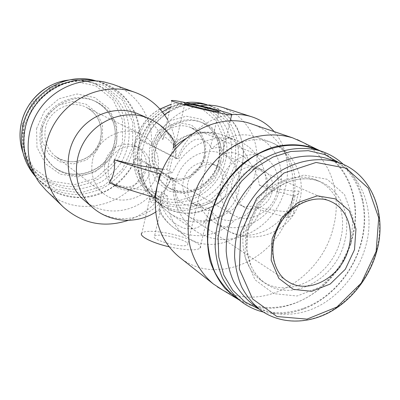 <?xml version="1.0" encoding="UTF-8"?>
<svg xmlns="http://www.w3.org/2000/svg" width="400" height="400" viewBox="0 0 400 400"><rect width="100%" height="100%" fill="white"/><g stroke="black" fill="none" stroke-linecap="round" stroke-linejoin="round"><path stroke-width="0.3" stroke-dasharray="2 1.5" d="M155.62 212.095L159.11 209.69L161.63 192.1L167.205 195.635C167.235 213.41 173.57 227.055 186.21 236.575C210.105 254.535 248.27 239.99 260.895 209.995L254.17 206.43C248.805 213.58 242.41 218.065 234.985 219.885C225.465 221.995 217.42 218.89 210.85 210.565L209.7 208.98C208.47 212.705 204.88 210.73 198.93 203.045C192.355 207.585 185.76 206.775 179.15 200.62C174.945 193.905 173.28 186.57 174.165 178.62L172.775 178.225C171.68 201.5 179.385 219.14 195.885 231.15C219.45 247.24 253.67 238.93 272.55 214.36C291.645 189.965 292.825 153.15 274.135 131.595M162.83 169.205L166.775 169.595L173.29 147.845M166.775 169.595L172.455 172.765L160.835 173.985M148.75 118.45C160.495 123.765 168.79 132.415 173.63 144.41L173.42 145.33C181.805 136.55 192.76 132.33 206.28 132.66C218.85 134.52 224.62 139.915 223.59 148.855L222.67 154.4L224.355 153.785C233.685 150.945 241.935 153.585 249.095 161.695C254.605 168.075 258.03 175.92 259.37 185.23L266.2 188.475C267.535 167.66 256.275 147.875 238.085 140.94C215.25 131.255 183.86 145.88 172.455 172.765M179.425 257.2C213.915 285.65 271.055 262.495 287.355 217.575L260.895 209.995M167.205 195.635L155.445 197.66M198.93 203.045C202.19 211.44 207.355 217.885 214.425 222.38C234.735 235.245 264.35 223.685 275.94 199.575C287.965 175.675 279.005 145.095 256.305 136.94C240.5 131.9 225.635 135.85 211.705 148.795C209.065 142 200.85 136.49 193.125 140.505C186.265 144.935 181.465 151.05 178.71 158.86L175.315 158.26C175.95 150.845 175.075 144.05 172.695 137.875C169.18 131.815 166.165 131.55 163.65 137.075L162.8 139.675C163.705 135.365 167.245 137.25 173.42 145.33M211.705 148.795C220.195 146.045 223.85 147.915 222.67 154.4M200.135 105.77C179.905 108.64 160.555 124.81 152.685 145.925L177.315 158.475L178.71 158.86M152.685 145.925L144.69 141.265L139.79 140.365L151.345 145.68L175.89 158.225L175.315 158.26M172.775 178.225L148.545 164.315L140.705 159.095L135.805 158.25L147.205 164.09C133.38 204.72 76.615 221.35 46.045 190.325M174.165 178.62L170.77 178.06C167.3 191.045 149.89 207.135 149.93 197.575L150.115 195.64C148.49 202.4 151.965 204.405 160.535 201.655L160.215 203.065C142.19 221.52 111.48 224.24 92.73 207.625M147.205 164.09L171.35 177.99L170.77 178.06M149.93 197.575L141.9 232.99C144.285 231.14 150.35 230.82 160.1 232.03C180.395 234.46 205.405 244.425 199.965 248.33C195.61 250.785 185.335 250.28 169.15 246.81M209.7 208.98L207.765 215.485C204.145 226.205 196.225 230.45 184.005 228.215C171.73 223.37 163.905 214.515 160.535 201.655M140.705 159.095C139.935 177.03 145.56 191.445 157.57 202.35C168.08 210.73 181.165 214.415 194.555 213.01C203.41 211.175 211.71 207.63 219.445 202.37C226.63 196.255 232.55 189.01 237.205 180.63C240.98 171.815 243.08 162.685 243.515 153.245C242.935 143.885 240.645 135.135 236.655 126.985C231.74 119.44 225.505 113.335 217.95 108.665L205.455 104.25L217.34 106.095M190.875 103.71C183.42 104.59 176.3 107.085 169.52 111.18M164.395 114.705C155.505 121.655 148.94 130.505 144.69 141.265M135.805 158.25C128.215 177.8 110.375 192.96 89.87 196.83C67.61 200.16 49.24 193.06 34.75 175.545L39.77 183.18M103.75 81.84L94.705 80.65C122.645 85.575 142.16 112.75 139.79 140.365M25.165 129.275C31.375 93.7 72.565 70.645 103.695 83.555C112.715 87.565 120.505 93.175 127.07 100.38L134.61 112.695C138.055 121.815 139.645 131.29 139.385 141.12C138.05 150.885 134.97 160.105 130.15 168.78C124.43 176.905 117.44 183.71 109.19 189.205C100.4 193.76 91.11 196.495 81.32 197.41C71.5 197.195 62.125 195.04 53.185 190.945L41.31 182.37C27.035 168.035 21.655 150.335 25.165 129.275M241.525 167.785C248.235 141.855 234.875 113.515 210.765 106.01C187.905 98.285 159.125 111.615 147.11 136.565C134.89 161.42 142.135 192.205 162.205 205.455C190.435 225.61 234.03 203.725 241.525 167.785M164.745 235.555C176.37 236.925 190.61 242.63 187.545 244.82C184.12 248.825 149.51 239.655 154.52 236.1C155.86 235.07 159.265 234.885 164.745 235.555M112.905 84.35C137.95 93.205 153.665 119.475 151.345 145.68M171.35 177.99C163.02 198.42 148.665 212.54 128.285 220.35M167.585 119.72C174.195 131.575 176.96 144.405 175.89 158.225M173.63 144.41L174.32 141.915M159.11 209.69L160.215 203.065M109.17 182.845C129.29 188.06 146.775 191.145 161.63 192.1M150.115 195.64C132.66 213.805 102.485 216.5 84.095 200.19M138.315 113.965C149.93 119.225 158.095 127.795 162.8 139.675M95.67 80.78L100.13 82.225C109.05 86.19 116.765 91.735 123.265 98.855L130.735 111.025C134.15 120.04 135.735 129.4 135.49 139.11C134.18 148.755 131.145 157.865 126.38 166.43C120.73 174.45 113.825 181.165 105.665 186.58C96.975 191.075 87.79 193.765 78.11 194.65C68.4 194.42 59.125 192.28 50.29 188.225L38.545 179.74L35.285 176.36M23.605 127.315L34.415 103.335L54.425 86.39L79.22 79.985L103.53 85.13L122.52 100.355L132.76 122.355L132.645 146.825L122.395 169.29L103.895 185.685L80.41 192.93L56.235 189.37L36.1 175.29L24.295 153.135L23.605 127.315M41.79 130.57C46.045 106.32 74.955 91.25 95.75 101.575C116.085 110.62 123.17 137.875 110.98 156.82C99.2 176.02 71.355 181.64 54.265 167.305C43.49 157.725 39.33 145.48 41.79 130.57M23.735 126.29C29.47 93.305 67.89 72.115 96.775 84.475L108.53 90.91C115.435 96.65 120.925 103.505 125.005 111.475C131.825 128.03 130.18 147.345 120.85 162.98C115.595 170.43 109.18 176.675 101.605 181.715C93.54 185.905 85.01 188.43 76.015 189.29C62.135 189.225 49.84 184.705 39.14 175.73C25.615 162.43 20.48 145.95 23.735 126.29M42.065 127.45L47.965 114.385L58.85 105.095L72.435 101.47L85.915 104.145L96.61 112.46L102.5 124.675L102.555 138.38L96.825 150.98L86.4 160.105L73.22 163.99L59.78 161.795L48.735 153.83L42.365 141.57L42.065 127.45M232.06 114.615C209.27 116.2 186.36 134.255 177.315 158.475M148.545 164.315C147.6 183.545 153.52 198.965 166.3 210.57L170.71 213.975C182.33 221.04 194.95 223.425 208.575 221.125C217.33 218.75 225.49 214.79 233.06 209.25C240.095 202.935 245.93 195.57 250.565 187.165C258.665 169.765 259.195 149.605 251.715 133.08C247.335 125.195 241.635 118.57 234.6 113.205L222.755 107.485M259.37 185.23C278.34 189.45 291.52 191.395 298.905 191.075L293.74 211.55C286.275 212.29 273.085 210.585 254.17 206.43M205.365 156.96L205.695 144.14L200.795 132.78L191.525 125.125L179.635 122.76L167.485 126.285L157.575 135.06L151.975 147.31L151.84 160.49L157.14 171.885L166.71 179.235L178.575 181.17L190.395 177.425L199.92 168.8L205.365 156.96M162.295 111.905C131.15 130.315 128.705 181.52 156.925 198.2C183.12 216.615 223.31 196.48 230.155 163.34C236.275 139.47 223.93 113.4 201.77 106.315C188.64 102.165 175.63 103.935 162.75 111.615M220.635 162.57C224.855 145.895 216.565 127.84 201.53 122.385C186.16 116.39 166.35 125.135 158.235 142.005C149.95 158.8 155.265 179.755 169.405 188.185C187.995 200.27 215.825 185.88 220.635 162.57M235.08 165.155L235.865 142.29L227.4 121.87L211.005 107.88L189.65 103.36L167.57 109.595L149.425 125.575L139.185 147.995L139.025 172.025L148.79 192.575L166.16 205.55L187.45 208.685L208.465 201.73L225.345 186.24L235.08 165.155M162.31 111.92C130.7 132.58 129.105 185.185 158.15 202.72C186.12 222.695 229.29 201.12 236.665 165.585C243.275 139.95 229.99 111.92 206.105 104.485L205.23 104.21M185.735 102.635L177.98 104.28L170.43 107.175M266.2 188.475L293.55 195.97L288.085 217.685L287.355 217.575L290.815 206.845L292.82 195.85C296.775 164.415 280.03 133.295 251.675 124.005M222.42 289.91C263.525 312.92 321.575 278.045 333.265 227.61C342.415 193.875 330.265 157.215 302.535 142.21M239.42 300.13C280.29 325.02 340.275 289.48 352.42 237.725C362.025 202.9 349.25 165.17 320.37 150.885M233.075 295.19C252.485 310.155 279.585 311.31 302.94 299.635C326.295 287.83 344.955 264.095 352.005 237.665C362.515 200.07 346.195 159.36 312.77 148.26M263.295 312.035C276.445 315.07 289.775 314.095 303.28 309.11C330.645 299.05 353.645 272.35 361.465 242.31C365.3 227.67 365.72 213.405 362.725 199.52C359.54 185.48 353.09 173.775 343.375 164.405M259.51 309.37C273.93 314.13 288.775 313.705 304.035 308.105C330.845 298.265 353.4 272.08 361.065 242.63C364.825 228.28 365.235 214.3 362.295 200.695C358.665 184.85 350.93 172.18 339.075 162.685M340.47 239.715C347.34 214.795 337.145 188.255 316.13 179.995C294.535 170.875 264.665 183.91 250.8 209.725C236.72 235.425 242.085 267.57 261.505 280.7C288.31 300.46 331.995 276.545 340.47 239.715M250.96 302.845C269.71 317.02 295.805 317.815 318.345 306.27C340.875 294.6 358.93 271.45 365.85 245.76C376.13 209.3 360.82 169.995 328.94 159.08M293.55 195.97L295.055 195.55C298.29 194.465 299.57 192.975 298.905 191.075M288.085 217.685L289.625 217.11C292.94 215.65 294.31 213.8 293.74 211.55M108.395 164.84C111.08 150.48 128.48 141.695 140.08 148.535C150.415 154.01 153.545 168.72 146.85 179.205C140.34 189.805 125.675 193.46 116.205 186.575C109.415 181.235 106.815 173.99 108.395 164.84M104.96 162.58C107.605 148.39 124.81 139.73 136.305 146.5C146.535 151.92 149.655 166.47 143.04 176.83C136.605 187.295 122.09 190.89 112.71 184.07C105.99 178.785 103.405 171.62 104.96 162.58M92.495 160.5C96.595 138.345 123.075 124.55 141.26 134.37C158.3 142.615 163.69 166.285 152.985 183.035C142.605 199.985 118.825 205.58 103.895 193.86C93.91 185.465 90.11 174.345 92.495 160.5M277.26 191.335C281.08 176.795 274.54 161.255 262.085 156.425C248.89 150.925 231.3 158.9 223.935 174.14C216.415 189.3 220.91 208.02 233.325 215.04C249.125 224.85 272.79 211.725 277.26 191.335M267.17 189.65C269.065 179.455 266 172.19 257.97 167.855C249.59 164.11 238.275 169.135 233.575 178.855C228.775 188.525 231.745 200.51 239.835 204.815C249.75 210.645 264.39 202.385 267.17 189.65M272.105 192.005C274.035 181.695 270.955 174.355 262.865 169.99C254.42 166.215 242.995 171.305 238.245 181.135C233.385 190.92 236.365 203.03 244.515 207.37C254.51 213.24 269.285 204.875 272.105 192.005M222.535 187.07C224.455 176.475 221.19 168.755 212.73 163.905C203.675 159.48 191.195 164.255 185.745 174.44C180.185 184.56 182.985 197.62 191.63 202.805C202.63 210.045 219.595 201.235 222.535 187.07M227.305 189.57C229.26 178.85 225.975 171.045 217.445 166.15C208.305 161.685 195.695 166.535 190.18 176.84C184.545 187.09 187.36 200.3 196.08 205.53C207.18 212.835 224.315 203.895 227.305 189.57M238.555 191.4C242.495 175.98 235.515 159.45 222.135 153.78C207.755 147.295 188.25 155.015 179.62 171.115C170.83 187.13 174.995 207.685 188.275 216.205C205.935 228.58 233.74 214.39 238.555 191.4M159.31 208.945C162.645 216.87 167.61 223.215 174.2 227.975C191.945 241.02 218.56 236.975 234.985 219.885M249.095 161.695C244.49 149.235 236.23 140.525 224.325 135.565C211.875 130.93 199.12 131.9 186.07 138.475M40.57 129.715C44.8 105.6 73.55 90.62 94.25 100.895C114.49 109.9 121.56 137.015 109.43 155.855C97.715 174.95 70.01 180.52 52.995 166.25C42.275 156.72 38.13 144.54 40.57 129.715M36.565 128.59L44.445 111.145L58.98 98.77L77.065 93.99L94.915 97.62L108.985 108.7L116.67 124.875L116.67 142.97L109.095 159.595L95.365 171.68L77.99 176.91L60.21 174.135L45.525 163.67L37 147.41L36.565 128.59M68.87 80.035C77.36 79.12 85.495 80.145 93.26 83.12C105.605 88.44 115.39 97.88 121.2 109.795C127.965 126.155 126.36 145.235 117.145 160.665C111.955 168.02 105.62 174.18 98.13 179.155C90.155 183.28 81.725 185.76 72.835 186.6C59.105 186.515 46.955 182.035 36.37 173.16C30.28 167.465 25.81 160.6 22.96 152.555M22.26 124.315L32.135 102.405L50.43 86.92L73.16 81.055L95.5 85.75L113.02 99.71L122.525 119.91L122.485 142.4L113.08 163.04L96.045 178.065L74.425 184.635L52.2 181.27L33.715 168.275L22.895 147.94L22.26 124.315M210.85 210.565C214.18 218.975 219.39 225.43 226.47 229.93C247.225 243.075 277.555 231.04 289.51 206.21C301.905 181.595 292.895 150.165 269.7 141.825C253.74 136.72 238.625 140.705 224.355 153.785M223.43 160.615L224.085 139.575L216.19 120.79L201.01 107.945L181.325 103.805L161.025 109.52L144.39 124.14L135.025 144.665L134.905 166.69L143.895 185.585L159.9 197.58L179.53 200.55L198.925 194.23L214.49 180.015L223.43 160.615M159.95 109.12C127.725 126.25 124.17 178.61 152.885 195.52C178.83 213.765 218.62 193.92 225.355 161.16C231.385 137.565 219.115 111.785 197.165 104.765L185.825 102.625M185.635 102.615L178.345 102.88L171.065 104.355M219.955 161.51L220.46 144.605L214.1 129.58L201.935 119.39L186.23 116.195L170.095 120.84L156.89 132.52L149.425 148.85L149.26 166.385L156.32 181.48L169.01 191.125L184.68 193.57L200.235 188.535L212.76 177.12L219.955 161.51M218.61 161.63C222.805 145.04 214.535 127.07 199.565 121.64C184.255 115.67 164.535 124.36 156.465 141.14C148.23 157.845 153.525 178.695 167.61 187.09C186.125 199.13 213.835 184.825 218.61 161.63M344.615 241.815C351.555 216.695 341.35 189.97 320.22 181.665C298.51 172.495 268.43 185.66 254.45 211.705C240.245 237.625 245.61 270.02 265.135 283.215C292.085 303.085 336.04 278.92 344.615 241.815M351.095 243.7L352.92 217.535L344.51 194.55L327.085 179.25L303.72 175.035L279.015 183.265L258.245 202.605L246.01 229.01L244.945 256.71L255.025 279.78L273.77 293.655L297.115 296.005L320.465 286.87L339.58 268.275L351.095 243.7M259.615 309.45C278.61 323.815 305.075 324.505 327.955 312.665C350.83 300.695 369.195 277.08 376.3 250.915C386.84 213.78 371.49 173.79 339.2 162.73M45.42 128.385C48.615 110.115 70.72 99.01 86.27 107.36C100.825 114.39 105.785 134.205 96.89 148.025C88.275 162.02 68.13 166.255 55.4 156.25C46.885 149.105 43.555 139.815 45.42 128.385M204.17 157.04C206.52 143.145 201.895 133.25 190.285 127.36C178.72 122.55 163.67 129.01 157.58 141.685C151.35 154.3 155.53 170.12 166.41 176.285C180.26 184.88 200.665 174.23 204.17 157.04M222.135 153.78L330.75 201.505C313.8 193.82 289.885 204.22 278.785 224.905C267.5 245.485 271.825 271.205 287.51 281.225L188.275 216.205M158.775 210.435C162.585 217.445 167.725 223.295 174.2 227.975L186.21 236.575M174.165 142.42C189.75 131.56 206.47 129.275 224.325 135.565L238.085 140.94M171.95 100.46L163.65 137.075M230.23 120.89L223.59 148.855M207.765 215.485L199.965 248.33M103.695 83.555L100.13 82.225M41.31 182.37L38.545 179.74M95.75 101.575L94.25 100.895C111.165 109.385 121 128.39 111.695 151.29C101.615 173.61 71.12 181.615 52.995 166.25L54.265 167.305M96.775 84.475L93.26 83.12C85.54 80.165 77.46 79.125 69.025 80.005M39.14 175.73L36.37 173.16C30.32 167.5 25.86 160.685 23 152.715M170.71 213.975L195.885 231.15M214.425 222.38L226.47 229.93C249.685 244.89 284.005 235.26 296.38 209.57C309.215 184.105 295.855 150.985 269.7 141.825L256.305 136.94M157.57 202.35L166.3 210.57M201.77 106.315L197.165 104.765L185.88 102.62M185.57 102.605L178.315 102.86L171.08 104.305M159.895 109.065C127.62 126.13 124.04 178.49 152.885 195.52L156.925 198.2M201.53 122.385L199.565 121.64C214.085 126.85 222.555 144.53 218.345 161.38C215.315 176.29 200.73 188.095 193.575 189.575C184.355 192.545 175.7 191.72 167.61 187.09L169.405 188.185M158.15 202.72L162.205 205.455M206.105 104.485L210.765 106.01M362.295 200.695L362.725 199.52M304.035 308.105L303.28 309.11M261.505 280.7L265.135 283.215L260.945 279.86L257.145 275.85L253.795 271.185L250.985 265.875L246.805 249.5L248.12 230.21L256.685 208.99L271.425 191.77L285.37 183.03L292.815 180.37L300.195 178.965L307.305 178.775L314.005 179.71L320.22 181.665L316.13 179.995M295.055 195.55L289.625 217.11M184.835 103.745L154.52 236.1M218.85 111.71L187.545 244.82M140.08 148.535L136.305 146.5M116.205 186.575L112.71 184.07M141.26 134.37L86.27 107.36C90.875 109.805 94.585 113.22 97.41 117.605C100.66 124.31 102.58 128.67 100.155 140.455C97.81 146.575 94.275 151.71 89.545 155.855C85.65 158.515 81.445 160.38 76.92 161.44C69.29 162.505 62.12 160.775 55.4 156.25L103.895 193.86M262.085 156.425L190.285 127.36C194.505 129.115 197.93 131.94 200.565 135.845C204.455 142.04 205.59 149.04 203.96 156.84C201.78 167.525 191.725 176.215 186.125 177.68C179.165 180.115 172.595 179.65 166.41 176.285L233.325 215.04M239.835 204.815L244.515 207.37M257.97 167.855L262.865 169.99M191.63 202.805L196.08 205.53M212.73 163.905L217.445 166.15"/><path stroke-width="0.6" d="M302.535 142.21L292.665 137.86L251.675 124.005C219.05 111.805 174.975 134.905 160.835 173.985L157.27 185.71L155.445 197.66C154.22 223.11 162.215 242.955 179.425 257.2L213.39 284.005L222.42 289.91M189.66 103.45C209.995 107.7 236.295 114.78 231.665 114.845C226.99 115.625 164.335 100.505 171.95 100.46C173.97 100.395 179.875 101.395 189.66 103.45M169.15 246.81C151.64 242.81 138.33 235.855 141.9 232.99M205.455 104.25L198.245 103.42L190.875 103.71M169.52 111.18L164.395 114.705M34.75 175.545C20.865 156.97 19.97 129.115 33.21 108.28C46.41 87.425 71.97 76.28 94.705 80.65M194.835 105.205C206.485 107.635 221.465 111.675 218.85 111.71C216.205 112.155 180.58 103.565 184.89 103.525L194.835 105.205M128.285 220.35C104.02 228.205 82.37 223.765 63.33 207.04L46.045 190.325L39.77 183.18C25.01 163.445 24.075 133.7 38.23 111.415C52.34 89.1 79.605 77.185 103.75 81.84L112.905 84.35L135.42 92.535C149.435 97.87 160.16 106.93 167.585 119.72M63.33 207.04C41.935 186.68 37.895 149.51 55.36 122.105C72.65 94.595 107.87 82.27 135.42 92.535M114.225 159.785C127.58 164.34 142.825 169.025 159.97 173.84L154.58 197.53C137.545 192.57 122.41 187.68 109.17 182.845C113.675 176.19 115.36 168.5 114.225 159.785C132.195 164.39 148.395 167.53 162.83 169.205M174.32 141.915L173.29 147.845L179.395 142.66L186.07 138.475M92.73 207.625L84.095 200.19C66.61 185.395 62.79 156.42 76.315 135.185C89.675 113.84 117.425 104.78 138.315 113.965L148.75 118.45C127.305 109.015 98.705 118.44 84.885 140.535C70.895 162.52 74.775 192.435 92.73 207.625C109.685 222.585 136.455 224.525 155.62 212.095M35.285 176.36C23.53 162.475 19.285 146.12 22.55 127.295C28.415 94.085 65.385 71.315 95.67 80.78M274.135 131.595C268.065 124.635 260.645 119.715 251.87 116.825C245.555 114.81 238.95 114.07 232.06 114.615M251.87 116.825L222.755 107.485L217.34 106.095C211.735 105 206 104.89 200.135 105.77M162.75 111.615L162.295 111.905M205.23 104.21C198.97 102.315 192.475 101.79 185.735 102.635M170.43 107.175L162.31 111.92M292.665 137.86C278.74 133.695 264.15 133.965 248.89 138.665C239 142.615 229.67 148.12 220.9 155.18C212.64 163.025 205.54 171.945 199.595 181.95C188.85 202.59 185.525 226.22 190.195 246.875C194.41 262.025 202.475 274.805 213.39 284.005M320.37 150.885L317.035 149.325C302.925 143.88 287.81 143.32 271.68 147.64C261.2 151.455 251.27 157.02 241.9 164.33C233.06 172.53 225.475 181.94 219.145 192.555C213.7 203.65 209.95 215.14 207.895 227.02C206.875 238.86 207.63 250.215 210.15 261.085C213.635 271.43 218.6 280.565 225.045 288.485L236.29 298.185L239.42 300.13M343.375 164.405C337.21 158.6 330.09 154.28 322.015 151.455L312.77 148.26C294.765 142.485 273.67 145.035 254.56 155.885C240.495 164.755 228.365 177.52 219.585 192.79C211.505 208.805 207.55 225.285 207.72 242.235C208.64 253.13 211.105 263.28 215.105 272.685C219.905 281.475 225.895 288.975 233.075 295.19L240.79 301.195C247.565 306.42 255.065 310.035 263.295 312.035M322.015 151.455C303.785 145.61 282.375 148.24 262.955 159.33C248.655 168.395 236.31 181.43 227.355 197.01C219.11 213.34 215.055 230.135 215.185 247.395C216.1 258.48 218.575 268.805 222.61 278.36C227.465 287.29 233.525 294.9 240.79 301.195M339.075 162.685L324.76 154.54L308.37 150.68L290.8 151.48L273.08 157.03L256.31 167.105L241.56 181.155L229.81 198.34L221.815 217.56L218.08 237.585L218.78 257.135L223.79 275.015L232.705 290.18L244.875 301.815L259.51 309.37M339.2 162.73L328.94 159.08C311.5 153.315 290.925 155.77 272.225 166.435C258.455 175.15 246.555 187.715 237.92 202.74C229.97 218.49 226.06 234.675 226.195 251.29C227.08 261.96 229.48 271.88 233.385 281.045C238.08 289.6 243.94 296.865 250.96 302.845L259.615 309.45C278.705 323.87 305.275 324.655 328.195 312.965C351.125 301.14 369.58 277.605 376.71 251.45C387.34 214.19 371.78 173.935 339.2 162.73C321.53 156.895 300.64 159.44 281.61 170.36C267.6 179.285 255.47 192.13 246.655 207.475C238.53 223.565 234.515 240.08 234.605 257.02C235.475 267.895 237.885 277.99 241.83 287.315C246.575 296.01 252.5 303.39 259.615 309.45M354.495 249.7L355.965 228.93L349.33 210.82L335.615 198.925L317.305 195.845L298.02 202.515L281.805 217.785L272.18 238.5L271.175 260.225L278.85 278.39L293.385 289.385L311.68 291.305L330.135 284.075L345.315 269.275L354.495 249.7M159.97 173.84L160.835 173.985M154.58 197.53L155.445 197.66M22.96 152.555C19.845 143.45 19.23 134.04 21.115 124.33C25.46 101.24 46.15 82.285 68.87 80.035M171.065 104.355L159.95 109.12M376.13 251.465L378.73 217.86L368.295 188.17L346.165 168.175L316.08 162.45L283.935 173.025L256.73 198.305L240.695 232.93L239.36 269.115L252.585 298.945L276.93 316.535L306.99 319.125L336.885 307.035L361.305 283.01L376.13 251.465M348.725 248.01C354.085 228.625 346.545 208.19 330.75 201.505C316.53 194.17 291.055 203 279.295 225.18C267.115 247.135 273.605 273.305 287.51 281.225C308.34 295.83 342.005 276.825 348.725 248.01M231.665 114.845L230.23 120.89M174.41 142.08C168.52 131.285 159.97 123.41 148.75 118.45M69.025 80.005L59.77 81.86C52.82 84 46.44 87.365 40.64 91.96C30.445 100.525 23.925 111.29 21.085 124.26C19.175 134.05 19.815 143.535 23 152.715M185.88 102.62L185.57 102.605M171.08 104.305L159.895 109.065M317.035 149.325L297.265 139.625M236.29 298.185L217.38 286.9"/></g></svg>
